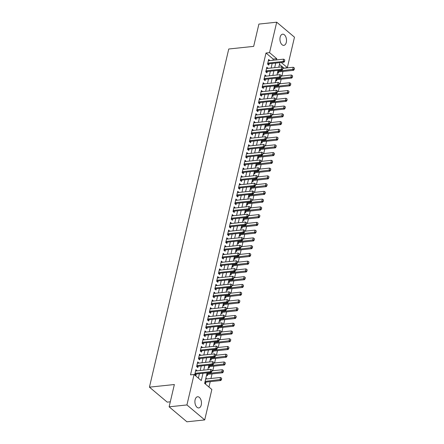 <?xml version="1.0" encoding="UTF-8"?>
<svg xmlns="http://www.w3.org/2000/svg" width="444" height="444" viewBox="0 0 444 444"><rect width="100%" height="100%" fill="white"/><g stroke="black" fill="none" stroke-linecap="round" stroke-linejoin="round"><path stroke-width="0.67" d="M195.11 399.761A5.622 3.252 -96 0 1 197.597 396.758A5.622 3.252 -96 0 1 200.71 399.3A5.622 3.252 -96 0 1 201.26 404.939A5.622 3.252 -96 0 1 198.773 407.936A5.622 3.252 -96 0 1 195.66 405.394A5.622 3.252 -96 0 1 195.11 399.761M280.147 37.179A5.622 3.252 -96 0 1 282.634 34.182A5.622 3.252 -96 0 1 285.753 36.724A5.622 3.252 -96 0 1 286.302 42.363A5.622 3.252 -96 0 1 283.816 45.36A5.622 3.252 -96 0 1 280.697 42.818A5.622 3.252 -96 0 1 280.147 37.179M170.302 401.809L167.222 402.131L149.439 387.157L228.749 49.007L253.668 46.376L258.896 24.081L276.701 22.2L294.483 37.179L287.346 67.621L281.257 62.493M283.722 68.259L287.346 67.621M208.952 387.04L210.217 381.651M210.961 378.482L212.038 373.898M212.776 370.729L213.853 366.139M214.596 362.976L215.673 358.386M216.417 355.217L217.493 350.627M218.237 347.463L219.314 342.873M220.052 339.704L221.129 335.12M221.872 331.951L222.949 327.361M223.693 324.192L224.769 319.608M225.513 316.439L226.59 311.849M227.334 308.685L228.405 304.096M229.148 300.927L230.225 296.342M230.969 293.173L232.046 288.583M232.789 285.414L233.866 280.83M234.61 277.661L235.681 273.071M236.424 269.908L237.501 265.318M238.245 262.149L239.322 257.559M240.065 254.395L241.142 249.806M241.886 246.636L242.957 242.052M243.701 238.883L244.777 234.293M245.521 231.124L246.598 226.54M247.341 223.371L248.418 218.781M249.162 215.618L250.238 211.028M250.977 207.859L252.053 203.274M252.797 200.105L253.874 195.515M254.617 192.346L255.694 187.762M256.438 184.593L257.514 180.003M258.253 176.84L259.329 172.25M260.073 169.081L261.15 164.491M261.893 161.327L262.97 156.738M263.714 153.569L264.791 148.984M265.529 145.815L266.605 141.225M267.349 138.056L268.426 133.472M269.169 130.303L270.246 125.713M270.99 122.55L272.067 117.96M272.81 114.791L273.881 110.206M274.625 107.037L275.702 102.447M276.446 99.278L277.522 94.694M278.266 91.525L279.343 86.935M280.086 83.772L281.157 79.182M281.901 76.013L282.978 71.423M207.115 372.866L204.64 383.405L211.855 389.482L204.712 419.919L186.93 404.945L194.067 374.503L201.276 380.575L202.98 373.304M186.93 404.945L169.125 406.821L186.913 421.8L204.712 419.919M197.064 370.84L195.904 369.669L194.811 374.32L196.015 375.335L196.326 374.009M198.884 363.087L197.719 361.916L196.631 366.566L197.83 367.577L198.141 366.25M200.705 355.328L199.539 354.157L198.451 358.813L199.65 359.823L199.961 358.497M202.525 347.574L201.36 346.403L200.266 351.054L201.471 352.07L201.781 350.738M204.34 339.815L203.18 338.644L202.087 343.301L203.291 344.311L203.602 342.984M206.16 332.062L204.995 330.891L203.907 335.542L205.106 336.558L205.417 335.231M207.981 324.303L206.815 323.132L205.727 327.789L206.926 328.799L207.237 327.472M209.801 316.55L208.636 315.379L207.542 320.03L208.747 321.045L209.057 319.719M211.622 308.796L210.456 307.625L209.363 312.276L210.567 313.286L210.878 311.96M213.436 301.038L212.271 299.866L211.183 304.523L212.382 305.533L212.693 304.207M215.257 293.284L214.091 292.113L213.003 296.764L214.202 297.78L214.513 296.453M217.077 285.525L215.912 284.354L214.818 289.011L216.023 290.021L216.333 288.694M218.898 277.772L217.732 276.601L216.639 281.252L217.843 282.267L218.154 280.941M220.712 270.019L219.552 268.848L218.459 273.498L219.658 274.509L219.969 273.182M222.533 262.26L221.367 261.089L220.28 265.745L221.478 266.755L221.789 265.429M224.353 254.506L223.188 253.335L222.094 257.986L223.299 258.996L223.609 257.67M226.174 246.747L225.008 245.576L223.915 250.233L225.119 251.243L225.43 249.917M227.988 238.994L226.829 237.823L225.735 242.474L226.934 243.49L227.25 242.163M229.809 231.235L228.643 230.064L227.556 234.721L228.754 235.731L229.065 234.404M231.629 223.482L230.464 222.311L229.37 226.962L230.575 227.977L230.886 226.651M233.45 215.729L232.284 214.557L231.191 219.208L232.395 220.218L232.706 218.892M235.264 207.97L234.105 206.799L233.011 211.455L234.21 212.465L234.526 211.139M237.085 200.216L235.919 199.045L234.832 203.696L236.03 204.712L236.341 203.38M238.905 192.457L237.74 191.286L236.646 195.943L237.851 196.953L238.162 195.626M240.726 184.704L239.56 183.533L238.467 188.184L239.671 189.2L239.982 187.873M242.541 176.951L241.381 175.78L240.287 180.431L241.492 181.441L241.802 180.114M244.361 169.192L243.195 168.021L242.108 172.677L243.306 173.687L243.617 172.361M246.181 161.438L245.016 160.267L243.928 164.918L245.127 165.928L245.438 164.602M248.002 153.679L246.836 152.508L245.743 157.165L246.947 158.175L247.258 156.849M249.822 145.926L248.657 144.755L247.563 149.406L248.768 150.422L249.078 149.095M251.637 138.167L250.472 136.996L249.384 141.653L250.583 142.663L250.893 141.336M253.457 130.414L252.292 129.243L251.204 133.894L252.403 134.909L252.714 133.583M255.278 122.661L254.112 121.49L253.019 126.14L254.223 127.151L254.534 125.824M257.098 114.902L255.933 113.731L254.839 118.387L256.044 119.397L256.355 118.071M258.913 107.148L257.753 105.977L256.66 110.628L257.859 111.644L258.169 110.312M260.733 99.389L259.568 98.218L258.48 102.875L259.679 103.885L259.99 102.558M262.554 91.636L261.388 90.465L260.295 95.116L261.499 96.132L261.81 94.805M264.374 83.883L263.209 82.712L262.115 87.363L263.32 88.373L263.631 87.046M266.189 76.124L265.029 74.953L263.936 79.609L265.135 80.619L265.451 79.293M268.01 68.37L266.844 67.199L265.756 71.85L266.955 72.86L267.266 71.534M277.561 72.511L278.388 73.205L278.699 71.878M275.741 80.264L276.568 80.958L276.878 79.631M273.926 88.017L274.753 88.717L275.064 87.39M272.105 95.776L272.932 96.47L273.243 95.144M270.285 103.53L271.112 104.229L271.423 102.903M268.465 111.289L269.292 111.982L269.602 110.656M266.65 119.042L267.477 119.736L267.788 118.409M264.829 126.795L265.656 127.495L265.967 126.168M263.009 134.554L263.836 135.248L264.147 133.922M261.189 142.308L262.016 143.007L262.326 141.68M259.374 150.066L260.201 150.76L260.511 149.434M257.553 157.82L258.38 158.519L258.691 157.187M255.733 165.579L256.56 166.272L256.871 164.946M253.913 173.332L254.739 174.026L255.05 172.699M252.098 181.085L252.919 181.785L253.235 180.458M250.277 188.844L251.104 189.538L251.415 188.212M248.457 196.598L249.284 197.297L249.595 195.971M246.636 204.357L247.463 205.05L247.774 203.724M244.822 212.11L245.643 212.804L245.954 211.477M243.001 219.863L243.828 220.563L244.139 219.236M241.181 227.622L242.008 228.316L242.319 226.989M239.36 235.376L240.187 236.075L240.498 234.748M237.546 243.134L238.367 243.828L238.678 242.502M235.725 250.888L236.552 251.587L236.863 250.255M233.905 258.647L234.732 259.34L235.043 258.014M232.084 266.4L232.911 267.094L233.222 265.767M230.264 274.153L231.091 274.853L231.402 273.526M228.449 281.912L229.276 282.606L229.587 281.28M226.629 289.666L227.456 290.365L227.766 289.038M224.808 297.425L225.635 298.118L225.946 296.792M222.988 305.178L223.815 305.872L224.126 304.545M221.173 312.931L222 313.631L222.311 312.304M219.353 320.69L220.18 321.384L220.49 320.057M217.532 328.443L218.359 329.143L218.67 327.816M215.712 336.202L216.539 336.896L216.85 335.57M213.897 343.956L214.718 344.655L215.035 343.323M212.077 351.715L212.904 352.408L213.214 351.082M210.256 359.468L211.083 360.162L211.394 358.835M208.436 367.221L209.263 367.921L209.574 366.594M206.621 374.98L207.442 375.674L207.759 374.348M283.783 67.993L279.47 64.363M205.888 378.083L206.682 378.937M204.801 382.734L205.628 383.433L205.938 382.106M272.927 60.284L273.21 59.091L266 53.019L190.509 374.875L194.067 374.503M198.379 378.133L199.423 373.682M200.166 370.512L201.243 365.923M201.987 362.759L203.058 358.169M203.802 355L204.878 350.41M205.622 347.247L206.699 342.657M207.442 339.488L208.519 334.904M209.263 331.735L210.334 327.145M211.078 323.981L212.154 319.391M212.898 316.222L213.975 311.633M214.718 308.469L215.795 303.879M216.539 300.71L217.616 296.126M218.354 292.957L219.43 288.367M220.174 285.198L221.251 280.614M221.994 277.445L223.071 272.855M223.815 269.691L224.892 265.101M225.63 261.932L226.706 257.342M227.45 254.179L228.527 249.589M229.271 246.42L230.347 241.836M231.091 238.667L232.168 234.077M232.906 230.908L233.982 226.323M234.726 223.154L235.803 218.565M236.547 215.401L237.623 210.811M238.367 207.642L239.444 203.058M240.187 199.889L241.259 195.299M242.002 192.13L243.079 187.546M243.823 184.377L244.899 179.787M245.643 176.623L246.72 172.033M247.463 168.864L248.535 164.274M249.278 161.111L250.355 156.521M251.099 153.352L252.175 148.768M252.919 145.599L253.996 141.009M254.739 137.84L255.816 133.256M256.554 130.086L257.631 125.497M258.375 122.333L259.451 117.743M260.195 114.574L261.272 109.99M262.016 106.821L263.092 102.231M263.83 99.062L264.907 94.478M265.651 91.309L266.727 86.719M267.471 83.555L268.548 78.965M269.292 75.796L270.368 71.207M271.106 68.043L272.183 63.453M269.83 60.612L268.664 59.441L267.571 64.097L268.775 65.107L269.086 63.781M169.125 406.821L174.359 384.526L149.439 387.157M266 53.019L269.558 52.642L276.701 22.2M276.49 59.912L276.767 58.713L269.558 52.642M203.724 370.135L204.801 365.551M205.544 362.382L206.621 357.792M207.365 354.623L208.441 350.039M209.18 346.869L210.256 342.28M211 339.116L212.077 334.526M212.82 331.357L213.897 326.773M214.641 323.604L215.717 319.014M216.461 315.845L217.532 311.261M218.276 308.092L219.353 303.502M220.096 300.338L221.173 295.748M221.917 292.579L222.993 287.99M223.737 284.826L224.808 280.236M225.552 277.067L226.629 272.483M227.372 269.314L228.449 264.724M229.193 261.555L230.269 256.971M231.013 253.802L232.09 249.212M232.828 246.048L233.905 241.458M234.648 238.289L235.725 233.705M236.469 230.536L237.546 225.946M238.289 222.777L239.366 218.193M240.104 215.024L241.181 210.434M241.924 207.27L243.001 202.68M243.745 199.511L244.822 194.922M245.565 191.758L246.642 187.168M247.38 183.999L248.457 179.415M249.201 176.246L250.277 171.656M251.021 168.487L252.098 163.903M252.841 160.734L253.918 156.144M254.662 152.98L255.733 148.39M256.477 145.221L257.553 140.637M258.297 137.468L259.374 132.878M260.117 129.709L261.194 125.125M261.938 121.956L263.009 117.366M263.753 114.202L264.829 109.613M265.573 106.443L266.65 101.854M267.393 98.69L268.47 94.1M269.214 90.931L270.285 86.347M271.029 83.178L272.105 78.588M272.849 75.419L273.926 70.835M274.67 67.666L275.746 63.076M279.875 62.643L278.799 67.227M278.055 70.396L276.984 74.986M276.24 78.155L275.163 82.739M274.42 85.908L273.343 90.498M272.599 93.662L271.523 98.252M270.779 101.421L269.708 106.011M268.964 109.174L267.887 113.764M267.144 116.933L266.067 121.517M265.323 124.686L264.247 129.276M263.503 132.44L262.426 137.03M261.688 140.199L260.611 144.788M259.868 147.952L258.791 152.542M258.047 155.711L256.971 160.295M256.227 163.464L255.15 168.054M254.412 171.223L253.335 175.807M252.592 178.976L251.515 183.566M250.771 186.73L249.695 191.32M248.951 194.489L247.874 199.079M247.136 202.242L246.059 206.832M245.316 210.001L244.239 214.585M243.495 217.754L242.418 222.344M241.675 225.513L240.598 230.097M239.854 233.267L238.783 237.856M238.04 241.02L236.963 245.61M236.219 248.779L235.142 253.363M234.399 256.532L233.322 261.122M232.578 264.291L231.507 268.875M230.763 272.044L229.687 276.634M228.943 279.798L227.866 284.388M227.123 287.557L226.046 292.146M225.302 295.31L224.226 299.9M223.487 303.069L222.411 307.653M221.667 310.822L220.59 315.412M219.847 318.581L218.77 323.165M218.026 326.334L216.95 330.924M216.211 334.088L215.135 338.678M214.391 341.847L213.314 346.431M212.571 349.6L211.494 354.19M210.75 357.359L209.673 361.943M208.935 365.112L207.859 369.702M273.21 59.091L276.767 58.713M268.392 60.612L269.869 60.456M205.705 378.882L206.715 378.776M266.572 68.365L268.048 68.21M264.752 76.124L266.228 75.963M262.931 83.877L264.408 83.722M261.116 91.63L262.593 91.475M259.296 99.389L260.772 99.234M257.476 107.143L258.952 106.987M255.655 114.902L257.132 114.746M253.84 122.655L255.317 122.5M252.02 130.408L253.496 130.253M250.2 138.167L251.676 138.012M248.379 145.921L249.855 145.765M246.564 153.679L248.035 153.524M244.744 161.433L246.22 161.277M242.924 169.192L244.4 169.031M241.103 176.945L242.579 176.79M239.288 184.698L240.759 184.543M237.468 192.457L238.944 192.302M235.647 200.211L237.124 200.055M233.827 207.97L235.303 207.814M232.012 215.723L233.483 215.568M230.192 223.476L231.668 223.321M228.371 231.235L229.848 231.08M226.551 238.989L228.027 238.833M224.731 246.747L226.207 246.592M222.916 254.501L224.392 254.345M221.095 262.26L222.572 262.099M219.275 270.013L220.751 269.858M217.455 277.766L218.931 277.611M215.64 285.525L217.116 285.37M213.819 293.279L215.296 293.123M211.999 301.038L213.475 300.882M210.179 308.791L211.655 308.636M208.364 316.544L209.834 316.389M206.543 324.303L208.02 324.148M204.723 332.057L206.199 331.901M202.902 339.815L204.379 339.66M201.088 347.569L202.558 347.413M199.267 355.328L200.744 355.167M197.447 363.081L198.923 362.926M195.626 370.834L197.103 370.679M284.532 61.105L284.804 59.94L284.532 61.105L283.111 61.483L283.971 62.21L268.309 63.864A0.877 0.611 -49.9 0 0 268.087 63.919L267.604 64.125M268.354 60.767L283.655 59.152L283.111 61.483L267.81 63.098M284.804 59.94L283.655 59.152M283.971 62.21L284.676 61.228M277.678 72.028L277.7 72.017A0.877 0.611 130.1 0 1 277.922 71.961L293.589 70.307L292.724 69.575L293.268 67.249L283.006 68.332M294.289 69.325L294.416 68.037L294.289 69.325L293.589 70.307M277.883 71.145L294.144 69.203M293.268 67.249L294.416 68.037M282.711 68.859L282.983 67.699L282.711 68.859L281.291 69.236L282.156 69.963L266.489 71.617A0.877 0.611 -49.9 0 0 266.267 71.678L265.784 71.878M266.533 68.526L281.835 66.911L281.291 69.236L265.989 70.851M282.983 67.699L281.835 66.911M282.156 69.963L282.856 68.981M280.891 76.618L281.163 75.452L280.891 76.618L279.47 76.99L280.336 77.722L264.674 79.376A0.877 0.611 -49.9 0 0 264.446 79.432L263.969 79.631M264.713 76.279L280.014 74.664L279.47 76.99L264.169 78.605M281.163 75.452L280.014 74.664M280.336 77.722L281.035 76.74M279.076 84.371L279.348 83.206L279.076 84.371L277.65 84.749L278.516 85.476L262.854 87.129A0.877 0.611 -49.9 0 0 262.626 87.191L262.149 87.39M262.898 84.038L278.199 82.423L277.65 84.749L262.349 86.364M279.348 83.206L278.199 82.423M278.516 85.476L279.221 84.493M277.256 92.124L277.528 90.965L277.256 92.124L275.829 92.502L276.695 93.229L261.033 94.883A0.877 0.611 -49.9 0 0 260.811 94.944L260.328 95.144M261.078 91.791L276.379 90.176L275.829 92.502L260.534 94.117M277.528 90.965L276.379 90.176M276.695 93.229L277.4 92.247M275.857 79.787L275.879 79.776A0.877 0.611 130.1 0 1 276.107 79.715L291.769 78.061L290.903 77.334L291.447 75.008L281.191 76.091M292.468 77.078L292.596 75.791L292.468 77.078L291.769 78.061M276.063 78.899L292.324 76.956M291.447 75.008L292.596 75.791M274.037 87.54L274.059 87.529A0.877 0.611 130.1 0 1 274.287 87.468L289.949 85.82L289.083 85.087L289.627 82.762L279.37 83.844M290.648 84.832L290.781 83.55L290.648 84.832L289.949 85.82M274.242 86.652L290.504 84.715M289.627 82.762L290.781 83.55M272.216 95.294L272.244 95.288A0.877 0.611 130.1 0 1 272.466 95.227L288.128 93.573L287.262 92.846L287.812 90.515L277.55 91.603M288.833 92.591L288.961 91.303L288.833 92.591L288.128 93.573M272.427 94.411L288.689 92.469M287.812 90.515L288.961 91.303M270.396 103.052L270.424 103.041A0.877 0.611 130.1 0 1 270.646 102.98L286.313 101.326L285.448 100.599L285.991 98.274L275.73 99.356M287.013 100.344L287.14 99.062L287.013 100.344L286.313 101.326M270.607 102.164L286.868 100.222M285.991 98.274L287.14 99.062M275.435 99.883L275.707 98.718L275.435 99.883L274.015 100.261L274.88 100.988L259.213 102.642A0.877 0.611 -49.9 0 0 258.991 102.703L258.508 102.903M259.257 99.545L274.559 97.93L274.015 100.261L258.713 101.876M275.707 98.718L274.559 97.93M274.88 100.988L275.58 100.005M268.587 110.784L268.603 110.795A0.877 0.611 130.1 0 1 268.831 110.739L284.493 109.085L283.627 108.353L284.171 106.027L273.915 107.109M285.192 108.103L285.32 106.815L285.192 108.103L284.493 109.085M268.787 109.923L285.048 107.981M284.171 106.027L285.32 106.815M273.615 107.637L273.887 106.477L273.615 107.637L272.194 108.014L273.06 108.741L257.398 110.395A0.877 0.611 -49.9 0 0 257.17 110.456L256.693 110.656M257.437 107.304L272.738 105.689L272.194 108.014L256.893 109.629M273.887 106.477L272.738 105.689M273.06 108.741L273.759 107.759M266.761 118.565L266.783 118.554A0.877 0.611 130.1 0 1 267.011 118.493L282.673 116.839L281.807 116.112L282.351 113.786L272.094 114.868M283.372 115.856L283.505 114.574L283.372 115.856L282.673 116.839M266.966 117.677L283.228 115.734M282.351 113.786L283.505 114.574M271.795 115.396L272.072 114.23L271.795 115.396L270.374 115.767L271.24 116.5L255.578 118.154A0.877 0.611 -49.9 0 0 255.35 118.209L254.873 118.415M255.622 115.057L270.923 113.442L270.374 115.767L255.072 117.383M272.072 114.23L270.923 113.442M271.24 116.5L271.939 115.518M264.94 126.318L264.968 126.307A0.877 0.611 130.1 0 1 265.19 126.251L280.852 124.598L279.986 123.865L280.536 121.539L270.274 122.622M281.557 123.61L281.685 122.328L281.557 123.61L280.852 124.598M265.151 125.436L281.413 123.493M280.536 121.539L281.685 122.328M269.98 123.149L270.252 121.989L269.98 123.149L268.553 123.526L269.419 124.253L253.757 125.907A0.877 0.611 -49.9 0 0 253.535 125.968L253.052 126.168M253.802 122.816L269.103 121.201L268.553 123.526L253.258 125.141M270.252 121.989L269.103 121.201M269.419 124.253L270.124 123.271M263.148 134.066L263.148 134.066A0.877 0.611 130.1 0 1 263.37 134.005L279.032 132.351L278.172 131.624L278.715 129.293L268.454 130.381M279.737 131.369L279.864 130.081L279.737 131.369L279.032 132.351M263.331 133.189L279.592 131.246M278.715 129.293L279.864 130.081M268.159 130.908L268.431 129.742L268.159 130.908L266.739 131.28L267.604 132.012L251.937 133.666A0.877 0.611 -49.9 0 0 251.715 133.722L251.232 133.922M251.981 130.569L267.282 128.954L266.739 131.28L251.437 132.895M268.431 129.742L267.282 128.954M267.604 132.012L268.304 131.024M261.305 141.83L261.327 141.819A0.877 0.611 130.1 0 1 261.549 141.758L277.217 140.104L276.351 139.377L276.895 137.052L266.639 138.134M277.916 139.122L278.044 137.84L277.916 139.122L277.217 140.104M261.51 140.942L277.772 139M276.895 137.052L278.044 137.84M266.339 138.661L266.611 137.496L266.339 138.661L264.918 139.039L265.784 139.766L250.122 141.42A0.877 0.611 -49.9 0 0 249.894 141.481L249.417 141.68M250.161 138.323L265.462 136.708L264.918 139.039L249.617 140.654M266.611 137.496L265.462 136.708M265.784 139.766L266.483 138.783M259.507 149.573L259.507 149.573A0.877 0.611 130.1 0 1 259.734 149.517L275.397 147.863L274.531 147.136L275.075 144.805L264.818 145.887M276.096 146.881L276.229 145.593L276.096 146.881L275.397 147.863M259.69 148.701L275.952 146.759M275.075 144.805L276.229 145.593M264.519 146.415L264.796 145.255L264.519 146.415L263.098 146.792L263.964 147.519L248.301 149.173A0.877 0.611 -49.9 0 0 248.074 149.234L247.597 149.434M248.346 146.082L263.642 144.467L263.098 146.792L247.796 148.407M264.796 145.255L263.642 144.467M263.964 147.519L264.663 146.537M257.664 157.343L257.692 157.331A0.877 0.611 130.1 0 1 257.914 157.27L273.576 155.616L272.71 154.889L273.26 152.564L262.998 153.646M274.281 154.634L274.409 153.352L274.281 154.634L273.576 155.616M257.875 156.454L274.137 154.512M273.26 152.564L274.409 153.352M262.704 154.173L262.976 153.008L262.704 154.173L261.277 154.551L262.143 155.278L246.481 156.932A0.877 0.611 -49.9 0 0 246.259 156.987L245.776 157.193M246.525 153.835L261.827 152.22L261.277 154.551L245.982 156.166M262.976 153.008L261.827 152.22M262.143 155.278L262.848 154.296M255.844 165.096L255.872 165.085A0.877 0.611 130.1 0 1 256.094 165.029L271.756 163.375L270.896 162.643L271.439 160.317L261.177 161.4M272.461 162.393L272.588 161.105L272.461 162.393L271.756 163.375M256.055 164.213L272.316 162.271M271.439 160.317L272.588 161.105M254.029 172.855L254.051 172.844A0.877 0.611 130.1 0 1 254.273 172.783L269.941 171.129L269.075 170.402L269.619 168.076L259.363 169.158M270.64 170.146L270.768 168.859L270.64 170.146L269.941 171.129M254.234 171.967L270.496 170.024M269.619 168.076L270.768 168.859M252.214 180.58L252.231 180.597A0.877 0.611 130.1 0 1 252.458 180.536L268.121 178.888L267.255 178.155L267.799 175.83L257.542 176.912M268.82 177.9L268.947 176.618L268.82 177.9L268.121 178.888M252.414 179.72L268.676 177.783M267.799 175.83L268.947 176.618M260.883 161.927L261.155 160.767L260.883 161.927L259.463 162.304L260.328 163.031L244.661 164.685A0.877 0.611 -49.9 0 0 244.439 164.746L243.956 164.946M244.705 161.594L260.006 159.979L259.463 162.304L244.161 163.919M261.155 160.767L260.006 159.979M260.328 163.031L261.028 162.049M259.063 169.686L259.335 168.52L259.063 169.686L257.642 170.058L258.508 170.79L242.846 172.444A0.877 0.611 -49.9 0 0 242.618 172.5L242.141 172.699M242.885 169.347L258.186 167.732L257.642 170.058L242.341 171.673M259.335 168.52L258.186 167.732M258.508 170.79L259.207 169.808M257.243 177.439L257.52 176.274L257.243 177.439L255.822 177.816L256.688 178.544L241.025 180.197A0.877 0.611 -49.9 0 0 240.798 180.258L240.321 180.458M241.07 177.106L256.366 175.491L255.822 177.816L240.52 179.432M257.52 176.274L256.366 175.491M256.688 178.544L257.387 177.561M250.388 188.361L250.416 188.356A0.877 0.611 130.1 0 1 250.638 188.295L266.3 186.641L265.434 185.914L265.984 183.583L255.722 184.671M267.005 185.659L267.133 184.371L267.005 185.659L266.3 186.641M250.599 187.479L266.861 185.537M265.984 183.583L267.133 184.371M255.428 185.192L255.7 184.032L255.428 185.192L254.001 185.57L254.867 186.297L239.205 187.951A0.877 0.611 -49.9 0 0 238.983 188.012L238.5 188.212M239.249 184.859L254.551 183.244L254.001 185.57L238.706 187.185M255.7 184.032L254.551 183.244M254.867 186.297L255.572 185.315M248.568 196.12L248.596 196.109A0.877 0.611 130.1 0 1 248.818 196.048L264.48 194.394L263.614 193.667L264.163 191.342L253.901 192.424M265.185 193.412L265.312 192.13L265.185 193.412L264.48 194.394M248.779 195.232L265.04 193.29M264.163 191.342L265.312 192.13M253.607 192.951L253.879 191.786L253.607 192.951L252.186 193.329L253.047 194.056L237.385 195.71A0.877 0.611 -49.9 0 0 237.163 195.771L236.68 195.971M237.429 192.613L252.73 190.998L252.186 193.329L236.885 194.944M253.879 191.786L252.73 190.998M253.047 194.056L253.752 193.073M246.753 203.874L246.775 203.863A0.877 0.611 130.1 0 1 246.997 203.807L262.665 202.153L261.799 201.421L262.343 199.095L252.081 200.177M263.364 201.171L263.492 199.883L263.364 201.171L262.665 202.153M246.958 202.991L263.22 201.049M262.343 199.095L263.492 199.883M251.787 200.705L252.059 199.545L251.787 200.705L250.366 201.082L251.232 201.809L235.564 203.463A0.877 0.611 -49.9 0 0 235.342 203.524L234.865 203.724M235.609 200.372L250.91 198.757L250.366 201.082L235.065 202.697M252.059 199.545L250.91 198.757M251.232 201.809L251.931 200.827M244.933 211.633L244.955 211.622A0.877 0.611 130.1 0 1 245.182 211.56L260.844 209.907L259.979 209.18L260.523 206.854L250.266 207.936M261.544 208.924L261.671 207.642L261.544 208.924L260.844 209.907M245.138 210.745L261.399 208.802M260.523 206.854L261.671 207.642M249.966 208.464L250.244 207.298L249.966 208.464L248.546 208.835L249.411 209.568L233.749 211.222A0.877 0.611 -49.9 0 0 233.522 211.277L233.044 211.483M233.794 208.125L249.09 206.51L248.546 208.835L233.244 210.45M250.244 207.298L249.09 206.51M249.411 209.568L250.111 208.586M243.112 219.386L243.134 219.375A0.877 0.611 130.1 0 1 243.362 219.319L259.024 217.665L258.158 216.933L258.708 214.607L248.446 215.69M259.729 216.678L259.857 215.396L259.729 216.678L259.024 217.665M243.318 218.504L259.585 216.561M258.708 214.607L259.857 215.396M248.152 216.217L248.424 215.057L248.152 216.217L246.725 216.594L247.591 217.321L231.929 218.975A0.877 0.611 -49.9 0 0 231.707 219.036L231.224 219.236M231.973 215.884L247.275 214.269L246.725 216.594L231.424 218.209M248.424 215.057L247.275 214.269M247.591 217.321L248.296 216.339M241.292 227.139L241.32 227.134A0.877 0.611 130.1 0 1 241.542 227.073L257.204 225.419L256.338 224.692L256.887 222.361L246.625 223.449M257.909 224.436L258.036 223.149L257.909 224.436L257.204 225.419M241.503 226.257L257.764 224.314M256.887 222.361L258.036 223.149M246.331 223.976L246.603 222.81L246.331 223.976L244.91 224.348L245.771 225.08L230.109 226.734A0.877 0.611 -49.9 0 0 229.887 226.79L229.404 226.989M230.153 223.637L245.454 222.022L244.91 224.348L229.609 225.963M246.603 222.81L245.454 222.022M245.771 225.08L246.476 224.092M239.477 234.898L239.499 234.887A0.877 0.611 130.1 0 1 239.721 234.826L255.389 233.172L254.523 232.445L255.067 230.12L244.805 231.202M256.088 232.19L256.216 230.908L256.088 232.19L255.389 233.172M239.682 234.01L255.944 232.068M255.067 230.12L256.216 230.908M244.511 231.729L244.783 230.564L244.511 231.729L243.09 232.107L243.956 232.834L228.288 234.488A0.877 0.611 -49.9 0 0 228.066 234.549L227.583 234.748M228.333 231.396L243.634 229.776L243.09 232.107L227.789 233.722M244.783 230.564L243.634 229.776M243.956 232.834L244.655 231.851M237.657 242.652L237.679 242.64A0.877 0.611 130.1 0 1 237.906 242.585L253.568 240.931L252.703 240.204L253.247 237.873L242.99 238.955M254.268 239.949L254.395 238.661L254.268 239.949L253.568 240.931M237.862 241.769L254.123 239.827M253.247 237.873L254.395 238.661M242.69 239.483L242.962 238.323L242.69 239.483L241.27 239.86L242.135 240.587L226.473 242.241A0.877 0.611 -49.9 0 0 226.246 242.302L225.768 242.502M226.518 239.15L241.814 237.534L241.27 239.86L225.968 241.475M242.962 238.323L241.814 237.534M242.135 240.587L242.835 239.605M240.876 247.241L241.148 246.076L240.876 247.241L239.449 247.619L240.315 248.346L224.653 250A0.877 0.611 -49.9 0 0 224.425 250.055L223.948 250.261M224.697 246.903L239.999 245.288L239.449 247.619L224.148 249.234M241.148 246.076L239.999 245.288M240.315 248.346L241.02 247.364M239.055 254.995L239.327 253.835L239.055 254.995L237.629 255.372L238.495 256.099L222.833 257.753A0.877 0.611 -49.9 0 0 222.611 257.814L222.128 258.014M222.877 254.662L238.178 253.047L237.629 255.372L222.333 256.987M239.327 253.835L238.178 253.047M238.495 256.099L239.199 255.117M235.836 250.41L235.858 250.399A0.877 0.611 130.1 0 1 236.086 250.338L251.748 248.684L250.882 247.957L251.426 245.632L241.17 246.714M252.447 247.702L252.581 246.42L252.447 247.702L251.748 248.684M236.042 249.522L252.303 247.58M251.426 245.632L252.581 246.42M234.016 258.164L234.044 258.153A0.877 0.611 130.1 0 1 234.266 258.097L249.928 256.443L249.062 255.711L249.611 253.385L239.349 254.468M250.632 255.461L250.76 254.173L250.632 255.461L249.928 256.443M234.227 257.281L250.488 255.339M249.611 253.385L250.76 254.173M232.195 265.923L232.223 265.912A0.877 0.611 130.1 0 1 232.445 265.851L248.113 264.197L247.247 263.47L247.791 261.144L237.529 262.226M248.812 263.214L248.94 261.927L248.812 263.214L248.113 264.197M232.406 265.035L248.668 263.092M247.791 261.144L248.94 261.927M237.235 262.754L237.507 261.588L237.235 262.754L235.814 263.126L236.68 263.858L221.012 265.512A0.877 0.611 -49.9 0 0 220.79 265.567L220.307 265.767M221.057 262.415L236.358 260.8L235.814 263.126L220.513 264.741M237.507 261.588L236.358 260.8M236.68 263.858L237.379 262.876M230.381 273.676L230.403 273.665A0.877 0.611 130.1 0 1 230.63 273.604L246.292 271.956L245.427 271.223L245.97 268.898L235.714 269.98M246.992 270.968L247.119 269.686L246.992 270.968L246.292 271.956M230.586 272.788L246.847 270.851M245.97 268.898L247.119 269.686M235.414 270.507L235.686 269.342L235.414 270.507L233.994 270.884L234.859 271.611L219.197 273.265A0.877 0.611 -49.9 0 0 218.97 273.326L218.492 273.526M219.236 270.174L234.537 268.559L233.994 270.884L218.692 272.499M235.686 269.342L234.537 268.559M234.859 271.611L235.559 270.629M228.56 281.429L228.582 281.424A0.877 0.611 130.1 0 1 228.81 281.363L244.472 279.709L243.606 278.982L244.15 276.651L233.894 277.739M245.171 278.727L245.304 277.439L245.171 278.727L244.472 279.709M228.765 280.547L245.027 278.604M244.15 276.651L245.304 277.439M233.594 278.26L233.871 277.1L233.594 278.26L232.173 278.638L233.039 279.365L217.377 281.019A0.877 0.611 -49.9 0 0 217.149 281.08L216.672 281.28M217.421 277.927L232.723 276.312L232.173 278.638L216.872 280.253M233.871 277.1L232.723 276.312M233.039 279.365L233.738 278.382M226.74 289.188L226.767 289.177A0.877 0.611 130.1 0 1 226.989 289.116L242.652 287.462L241.786 286.735L242.335 284.41L232.073 285.492M243.356 286.48L243.484 285.198L243.356 286.48L242.652 287.462M226.951 288.3L243.212 286.358M242.335 284.41L243.484 285.198M231.779 286.019L232.051 284.854L231.779 286.019L230.353 286.397L231.219 287.124L215.556 288.778A0.877 0.611 -49.9 0 0 215.334 288.839L214.852 289.038M215.601 285.681L230.902 284.066L230.353 286.397L215.057 288.012M232.051 284.854L230.902 284.066M231.219 287.124L231.923 286.141M224.919 296.942L224.947 296.931A0.877 0.611 130.1 0 1 225.169 296.875L240.831 295.221L239.971 294.489L240.515 292.163L230.253 293.245M241.536 294.239L241.664 292.951L241.536 294.239L240.831 295.221M225.13 296.059L241.392 294.117M240.515 292.163L241.664 292.951M229.959 293.773L230.231 292.613L229.959 293.773L228.538 294.15L229.404 294.877L213.736 296.531A0.877 0.611 -49.9 0 0 213.514 296.592L213.031 296.792M213.78 293.44L229.082 291.825L228.538 294.15L213.237 295.765M230.231 292.613L229.082 291.825M229.404 294.877L230.103 293.895M228.138 301.531L228.41 300.366L228.138 301.531L226.718 301.903L227.583 302.636L211.921 304.29A0.877 0.611 -49.9 0 0 211.694 304.345L211.216 304.551M211.96 301.193L227.261 299.578L226.718 301.903L211.416 303.518M228.41 300.366L227.261 299.578M227.583 302.636L228.283 301.654M226.318 309.285L226.595 308.125L226.318 309.285L224.897 309.662L225.763 310.389L210.101 312.043A0.877 0.611 -49.9 0 0 209.873 312.104L209.396 312.304M210.145 308.952L225.441 307.337L224.897 309.662L209.596 311.277M226.595 308.125L225.441 307.337M225.763 310.389L226.462 309.407M223.104 304.701L223.127 304.689A0.877 0.611 130.1 0 1 223.354 304.628L239.016 302.975L238.151 302.247L238.694 299.922L228.438 301.004M239.716 301.992L239.843 300.71L239.716 301.992L239.016 302.975M223.31 303.813L239.571 301.87M238.694 299.922L239.843 300.71M221.284 312.454L221.306 312.443A0.877 0.611 130.1 0 1 221.534 312.387L237.196 310.733L236.33 310.001L236.874 307.675L226.618 308.758M237.895 309.746L238.028 308.463L237.895 309.746L237.196 310.733M221.489 311.571L237.751 309.629M236.874 307.675L238.028 308.463M219.464 320.207L219.491 320.202A0.877 0.611 130.1 0 1 219.713 320.141L235.376 318.487L234.51 317.76L235.059 315.434L224.797 316.517M236.08 317.504L236.208 316.217L236.08 317.504L235.376 318.487M219.675 319.325L235.936 317.382M235.059 315.434L236.208 316.217M224.503 317.044L224.775 315.878L224.503 317.044L223.077 317.416L223.943 318.148L208.28 319.802A0.877 0.611 -49.9 0 0 208.058 319.858L207.576 320.057M208.325 316.705L223.626 315.09L223.077 317.416L207.781 319.031M224.775 315.878L223.626 315.09M223.943 318.148L224.647 317.16M217.643 327.966L217.671 327.955A0.877 0.611 130.1 0 1 217.893 327.894L233.555 326.24L232.695 325.513L233.239 323.188L222.977 324.27M234.26 325.258L234.388 323.976L234.26 325.258L233.555 326.24M217.854 327.078L234.116 325.136M233.239 323.188L234.388 323.976M222.683 324.797L222.955 323.632L222.683 324.797L221.262 325.175L222.128 325.902L206.46 327.555A0.877 0.611 -49.9 0 0 206.238 327.617L205.755 327.816M206.504 324.464L221.806 322.844L221.262 325.175L205.961 326.79M222.955 323.632L221.806 322.844M222.128 325.902L222.827 324.919M215.834 335.697L215.851 335.708A0.877 0.611 130.1 0 1 216.073 335.653L231.74 333.999L230.874 333.272L231.418 330.941L221.162 332.023M232.44 333.017L232.567 331.729L232.44 333.017L231.74 333.999M216.034 334.837L232.295 332.895M231.418 330.941L232.567 331.729M220.862 332.55L221.134 331.391L220.862 332.55L219.441 332.928L220.307 333.655L204.645 335.309A0.877 0.611 -49.9 0 0 204.418 335.37L203.94 335.57M204.684 332.217L219.985 330.602L219.441 332.928L204.14 334.543M221.134 331.391L219.985 330.602M220.307 333.655L221.007 332.673M214.008 343.478L214.03 343.467A0.877 0.611 130.1 0 1 214.258 343.406L229.92 341.752L229.054 341.025L229.598 338.7L219.342 339.782M230.619 340.77L230.752 339.488L230.619 340.77L229.92 341.752M214.213 342.59L230.475 340.648M229.598 338.7L230.752 339.488M219.042 340.309L219.319 339.144L219.042 340.309L217.621 340.687L218.487 341.414L202.825 343.068A0.877 0.611 -49.9 0 0 202.597 343.123L202.12 343.329M202.869 339.971L218.165 338.356L217.621 340.687L202.32 342.302M219.319 339.144L218.165 338.356M218.487 341.414L219.186 340.431M212.188 351.232L212.215 351.221A0.877 0.611 130.1 0 1 212.437 351.165L228.099 349.511L227.234 348.779L227.783 346.453L217.521 347.535M228.804 348.529L228.932 347.241L228.804 348.529L228.099 349.511M212.399 350.349L228.66 348.407M227.783 346.453L228.932 347.241M217.227 348.063L217.499 346.903L217.227 348.063L215.801 348.44L216.666 349.167L201.004 350.821A0.877 0.611 -49.9 0 0 200.782 350.882L200.299 351.082M201.049 347.73L216.35 346.115L215.801 348.44L200.505 350.055M217.499 346.903L216.35 346.115M216.666 349.167L217.371 348.185M210.367 358.991L210.395 358.98A0.877 0.611 130.1 0 1 210.617 358.919L226.279 357.265L225.419 356.538L225.963 354.212L215.701 355.294M226.984 356.282L227.112 354.995L226.984 356.282L226.279 357.265M210.578 358.103L226.84 356.16M225.963 354.212L227.112 354.995M215.407 355.822L215.679 354.656L215.407 355.822L213.986 356.193L214.846 356.926L199.184 358.58A0.877 0.611 -49.9 0 0 198.962 358.635L198.479 358.835M199.228 355.483L214.53 353.868L213.986 356.193L198.684 357.809M215.679 354.656L214.53 353.868M214.846 356.926L215.551 355.944M208.552 366.744L208.575 366.733A0.877 0.611 130.1 0 1 208.797 366.672L224.464 365.024L223.598 364.291L224.142 361.965L213.886 363.048M225.164 364.036L225.291 362.754L225.164 364.036L224.464 365.024M208.758 365.856L225.019 363.919M224.142 361.965L225.291 362.754M213.586 363.575L213.858 362.409L213.586 363.575L212.165 363.952L213.031 364.679L197.364 366.333A0.877 0.611 -49.9 0 0 197.142 366.394L196.664 366.594M197.408 363.242L212.709 361.627L212.165 363.952L196.864 365.567M213.858 362.409L212.709 361.627M213.031 364.679L213.731 363.697M206.754 374.492L206.754 374.492A0.877 0.611 130.1 0 1 206.982 374.431L222.644 372.777L221.778 372.05L222.322 369.719L212.066 370.807M223.343 371.795L223.471 370.507L223.343 371.795L222.644 372.777M206.937 373.615L223.199 371.672M222.322 369.719L223.471 370.507M211.766 371.334L212.043 370.168L211.766 371.334L210.345 371.706L211.211 372.438L195.549 374.087A0.877 0.611 -49.9 0 0 195.321 374.148L194.844 374.348M195.593 370.995L210.889 369.38L210.345 371.706L195.044 373.321M212.043 370.168L210.889 369.38M211.211 372.438L211.91 371.45M204.912 382.256L204.934 382.245A0.877 0.611 130.1 0 1 205.161 382.184L220.823 380.53L219.958 379.803L220.507 377.478L205.666 379.043M221.528 379.548L221.656 378.266L221.528 379.548L220.823 380.53M205.117 381.368L221.384 379.426M220.507 377.478L221.656 378.266M267.693 63.592L268.087 63.919M267.743 63.381L268.309 63.864M265.873 71.345L266.267 71.678M265.923 71.14L266.489 71.617M264.052 79.099L264.446 79.432M264.102 78.893L264.674 79.376M262.238 86.858L262.626 87.191M262.282 86.652L262.854 87.129M260.417 94.611L260.811 94.944M260.467 94.406L261.033 94.883M258.597 102.37L258.991 102.703M258.647 102.159L259.213 102.642M256.776 110.123L257.17 110.456M256.826 109.918L257.398 110.395M254.956 117.882L255.35 118.209M255.006 117.671L255.578 118.154M253.141 125.635L253.535 125.968M253.185 125.43L253.757 125.907M251.321 133.389L251.715 133.722M251.371 133.183L251.937 133.666M249.5 141.148L249.894 141.481M249.55 140.937L250.122 141.42M247.68 148.901L248.074 149.234M247.73 148.696L248.301 149.173M245.865 156.66L246.259 156.987M245.909 156.449L246.481 156.932M244.045 164.413L244.439 164.746M244.095 164.208L244.661 164.685M242.224 172.167L242.618 172.5M242.274 171.961L242.846 172.444M240.404 179.925L240.798 180.258M240.454 179.72L241.025 180.197M238.589 187.679L238.983 188.012M238.633 187.473L239.205 187.951M236.769 195.438L237.163 195.771M236.819 195.227L237.385 195.71M234.948 203.191L235.342 203.524M234.998 202.986L235.564 203.463M233.128 210.95L233.522 211.277M233.178 210.739L233.749 211.222M231.313 218.703L231.707 219.036M231.357 218.498L231.929 218.975M229.493 226.457L229.887 226.79M229.542 226.251L230.109 226.734M227.672 234.216L228.066 234.549M227.722 234.005L228.288 234.488M225.852 241.969L226.246 242.302M225.902 241.764L226.473 242.241M224.037 249.728L224.425 250.055M224.081 249.517L224.653 250M222.216 257.481L222.611 257.814M222.266 257.276L222.833 257.753M220.396 265.235L220.79 265.567M220.446 265.029L221.012 265.512M218.576 272.993L218.97 273.326M218.626 272.788L219.197 273.265M216.755 280.747L217.149 281.08M216.805 280.541L217.377 281.019M214.94 288.506L215.334 288.839M214.985 288.295L215.556 288.778M213.12 296.259L213.514 296.592M213.17 296.054L213.736 296.531M211.3 304.018L211.694 304.345M211.35 303.807L211.921 304.29M209.479 311.771L209.873 312.104M209.529 311.566L210.101 312.043M207.664 319.525L208.058 319.858M207.709 319.319L208.28 319.802M205.844 327.284L206.238 327.617M205.894 327.078L206.46 327.555M204.024 335.037L204.418 335.37M204.074 334.832L204.645 335.309M202.203 342.796L202.597 343.123M202.253 342.585L202.825 343.068M200.388 350.549L200.782 350.882M200.433 350.344L201.004 350.821M198.568 358.308L198.962 358.635M198.618 358.097L199.184 358.58M196.748 366.061L197.142 366.394M196.797 365.856L197.364 366.333M194.927 373.815L195.321 374.148M194.977 373.609L195.549 374.087"/></g></svg>
